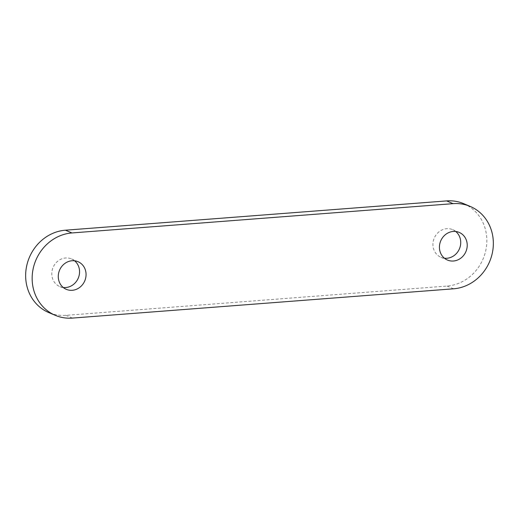 <?xml version="1.0" encoding="UTF-8"?>
<svg xmlns="http://www.w3.org/2000/svg" width="519" height="519" viewBox="0 0 519 519"><rect width="100%" height="100%" fill="white"/><g stroke="black" fill="none" stroke-linecap="round" stroke-linejoin="round"><path stroke-width="0.39" stroke-dasharray="2.6 1.95" d="M63.26 287.5A15.012 13.689 -67 0 1 59.815 286.592A15.012 13.689 -67 0 1 52.095 270.581A15.012 13.689 -67 0 1 65.595 257.982A15.012 13.689 -67 0 1 71.525 258.942A15.012 13.689 -67 0 1 74.58 260.785M444.42 258.215A15.012 13.689 -67 0 1 440.975 257.307A15.012 13.689 -67 0 1 433.255 241.296A15.012 13.689 -67 0 1 446.755 228.697A15.012 13.689 -67 0 1 452.685 229.658A15.012 13.689 -67 0 1 455.74 231.5M463.694 203.662A43.246 39.418 -67 0 1 485.933 249.782A43.246 39.418 -67 0 1 447.054 286.053L65.894 315.338A43.246 39.418 -67 0 1 48.805 312.587M453.554 288.804L447.054 286.053M72.394 318.089L65.894 315.338M78.025 261.693L71.525 258.942M459.185 232.408L452.685 229.658M447.475 260.058L440.975 257.307M66.315 289.343L59.815 286.592"/><path stroke-width="0.78" d="M74.58 260.785A15.012 13.689 -67 0 1 78.745 276.841A15.012 13.689 -67 0 1 65.751 287.545A15.012 13.689 -67 0 1 63.26 287.5M72.089 260.739A15.012 13.689 -67 0 1 78.025 261.693A15.012 13.689 -67 0 1 85.745 277.704A15.012 13.689 -67 0 1 72.245 290.303A15.012 13.689 -67 0 1 66.315 289.343A15.012 13.689 -67 0 1 58.589 273.331A15.012 13.689 -67 0 1 72.089 260.739M455.74 231.5A15.012 13.689 -67 0 1 459.912 247.557A15.012 13.689 -67 0 1 446.911 258.261A15.012 13.689 -67 0 1 444.42 258.215M453.249 231.455A15.012 13.689 -67 0 1 459.185 232.408A15.012 13.689 -67 0 1 466.905 248.419A15.012 13.689 -67 0 1 453.405 261.018A15.012 13.689 -67 0 1 447.475 260.058A15.012 13.689 -67 0 1 439.749 244.047A15.012 13.689 -67 0 1 453.249 231.455M55.306 315.338L48.805 312.587A43.246 39.418 -67 0 1 26.566 266.468A43.246 39.418 -67 0 1 65.446 230.196L446.606 200.911A43.246 39.418 -67 0 1 463.694 203.662L470.195 206.413A43.246 39.418 -67 0 1 492.434 252.532A43.246 39.418 -67 0 1 453.554 288.804L72.394 318.089A43.246 39.418 -67 0 1 55.306 315.338A43.246 39.418 -67 0 1 33.067 269.218A43.246 39.418 -67 0 1 71.946 232.947L453.106 203.662A43.246 39.418 -67 0 1 470.195 206.413M453.106 203.662L446.606 200.911M71.946 232.947L65.446 230.196"/></g></svg>
